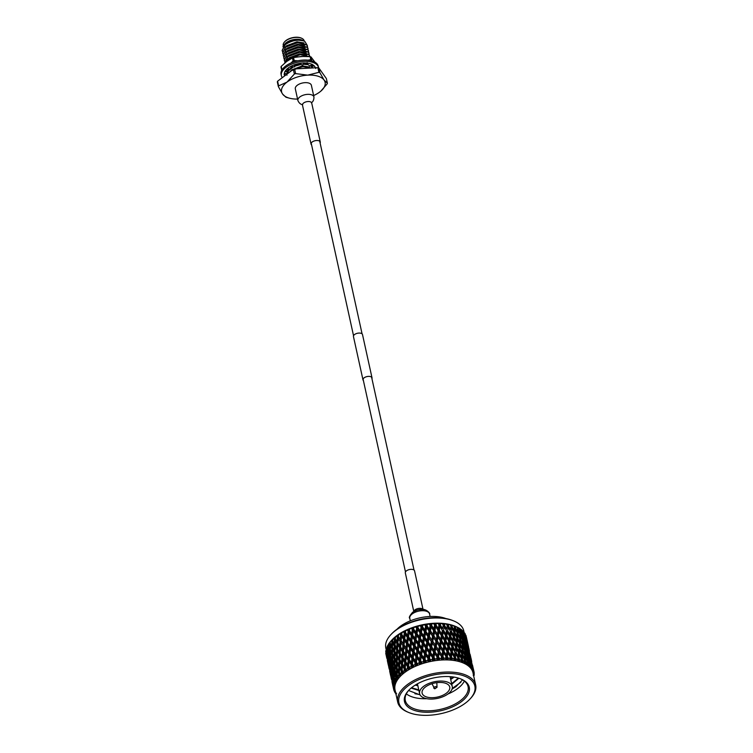 <?xml version="1.0" encoding="UTF-8"?>
<svg xmlns="http://www.w3.org/2000/svg" width="753" height="753" viewBox="0 0 753 753"><rect width="100%" height="100%" fill="white"/><g stroke="black" fill="none" stroke-linecap="round" stroke-linejoin="round"><path stroke-width="1.13" d="M371.935 378.684A4.631 2.344 167.6 0 0 372.029 377.884A4.631 2.344 167.6 0 0 370.523 376.604A4.631 2.344 167.6 0 0 365.412 377.093A4.631 2.344 167.6 0 0 362.984 379.87A4.631 2.344 167.6 0 0 363.398 380.566M372.029 377.884L362.504 334.558A4.631 2.344 167.6 0 0 360.998 333.287A4.631 2.344 167.6 0 0 355.887 333.777A4.631 2.344 167.6 0 0 353.458 336.553L362.984 379.87M396.935 629.282A31.57 15.973 -12.4 0 1 444.044 617.931A31.57 15.973 -12.4 0 1 445.823 618.533M446.322 693.221A14.138 7.154 167.6 0 0 449.739 687.028A14.138 7.154 167.6 0 0 440.129 682.444A14.138 7.154 167.6 0 0 425.53 686.915A14.138 7.154 167.6 0 0 422.113 693.108A14.138 7.154 167.6 0 0 431.723 697.692A14.138 7.154 167.6 0 0 446.322 693.221M423.638 686.35A16.717 8.462 167.6 0 0 419.6 693.654A16.717 8.462 167.6 0 0 430.961 699.076A16.717 8.462 167.6 0 0 448.214 693.795A16.717 8.462 167.6 0 0 452.252 686.482A16.717 8.462 167.6 0 0 440.891 681.06A16.717 8.462 167.6 0 0 423.638 686.35M447.884 694.031A32.144 16.265 167.6 0 0 457.655 688.562A32.144 16.265 167.6 0 0 464.366 681.089M452.073 689.042L455.989 686.632L462.568 679.865M406.338 693.852A32.144 16.265 167.6 0 0 426.735 698.69M408.597 690.51L420.08 694.897M412.484 687.009A33.17 16.782 -12.4 0 1 460.996 679.018A33.17 16.782 -12.4 0 1 461.269 701.787A33.17 16.782 -12.4 0 1 417.924 711.359A33.17 16.782 -12.4 0 1 408.531 690.548A33.17 16.782 -12.4 0 1 412.484 687.009M408.879 690.172A32.144 16.265 167.6 0 0 405.293 700.431A32.144 16.265 167.6 0 0 427.139 710.851A32.144 16.265 167.6 0 0 460.328 700.695A32.144 16.265 167.6 0 0 468.074 686.632A32.144 16.265 167.6 0 0 460.516 678.82M462.22 675.319A38.883 19.682 167.6 0 0 409.688 684.722A38.883 19.682 167.6 0 0 408.606 712.442A38.883 19.682 167.6 0 0 411.533 713.477A38.883 19.682 167.6 0 0 470.107 698.916A38.883 19.682 167.6 0 0 462.22 675.319M408.606 712.442L407.665 712.046A39.909 20.199 -12.4 0 1 397.706 702.107A39.909 20.199 -12.4 0 1 418.64 678.199A39.909 20.199 -12.4 0 1 462.7 673.954A39.909 20.199 -12.4 0 1 475.67 684.966A39.909 20.199 -12.4 0 1 470.804 698.163L470.107 698.916M390.694 634.854L391.381 634.111A38.883 19.682 -12.4 0 1 449.955 619.54A38.883 19.682 -12.4 0 1 452.892 620.585L453.824 620.971A39.909 20.199 167.6 0 0 450.821 619.898A39.909 20.199 167.6 0 0 390.694 634.854A39.909 20.199 167.6 0 0 385.818 648.06L386.176 649.651M413.058 621.404A33.744 17.074 -12.4 0 1 427.873 618.147M391.616 640.285A39.909 20.199 -12.4 0 1 391.833 640.05A39.909 20.199 -12.4 0 1 451.96 625.103A39.909 20.199 -12.4 0 1 454.972 626.167L456.092 626.637A41.142 20.82 -12.4 0 1 456.826 626.957L457.542 628.567L457.052 632.849M386.929 658.546L385.884 653.99A41.142 20.82 -12.4 0 1 385.771 653.03L387.023 658.63M386.91 656.174L385.762 651.637A41.142 20.82 -12.4 0 1 385.865 650.639L387.155 656.409M386.816 649.359L385.865 650.639M387.4 653.736L386.148 649.208A41.142 20.82 -12.4 0 1 386.458 648.182L387.786 654.122M387.428 646.978L386.458 648.182M388.388 651.251L387.033 646.733A41.142 20.82 -12.4 0 1 387.55 645.707L388.896 651.806M388.52 644.559L387.55 645.707M389.866 648.766L388.416 644.248A41.142 20.82 -12.4 0 1 389.132 643.222L390.487 649.491M390.082 642.149L389.132 643.222M391.814 646.309L390.308 643.551L390.27 641.782A41.142 20.82 -12.4 0 1 391.014 640.944A41.142 20.82 -12.4 0 1 391.174 640.775L391.805 641.876L391.814 646.309L392.529 647.204M395.137 640.775L396.925 643.589L396.727 647.985L394.986 645.18L395.692 639.363L394.346 639.495L394.214 643.909L392.548 641.123L393.17 638.695L391.174 640.775M392.577 639.363A41.142 20.82 -12.4 0 1 393.659 638.384L394.346 639.495M398.149 638.516L400.059 641.368L399.73 645.716L397.866 642.874L398.61 637.16L397.292 637.217L397.029 641.584L395.221 638.77L395.796 636.417L393.659 638.384M395.306 637.029A41.142 20.82 -12.4 0 1 396.549 636.087L397.292 637.217M401.518 636.379L403.542 639.278L403.1 643.589L401.114 640.699L401.876 635.09L400.605 635.061L400.219 639.382L398.29 636.53L398.798 634.242L396.549 636.087M398.422 634.798A41.142 20.82 -12.4 0 1 399.815 633.913L400.605 635.061M405.199 634.403L407.326 637.358L406.789 641.603L404.69 638.657L405.462 633.169L404.248 633.057L403.749 637.33L401.716 634.412L402.149 632.209L399.815 633.913M401.886 632.708A41.142 20.82 -12.4 0 1 403.42 631.889L404.248 633.057M408.983 633.866L409.303 631.419L408.164 631.23L407.58 635.438L405.443 632.464L405.792 630.327L403.42 631.889M405.66 630.779A41.142 20.82 -12.4 0 1 407.298 630.035L408.164 631.23M411.656 633.734L412.465 635.871L413.369 629.875L412.315 629.602L411.656 633.734L409.444 630.694L409.698 628.623L407.298 630.035M409.688 629.037A41.142 20.82 -12.4 0 1 411.42 628.379L412.315 629.602M415.929 632.256L416.616 634.431L417.595 628.548L416.644 628.19L415.929 632.256L413.651 629.131L413.802 627.127L411.42 628.379M413.924 627.503A41.142 20.82 -12.4 0 1 415.731 626.938L416.644 628.19M420.343 631.005L420.908 633.207L421.934 627.447L421.096 627.023L420.343 631.005L418.028 627.804L418.056 625.847L415.731 626.938M418.32 626.204A41.142 20.82 -12.4 0 1 420.165 625.743L421.096 627.023M424.852 629.997L425.276 632.238L426.33 626.6L425.614 626.11L424.852 629.997L422.508 626.712L422.81 625.15L420.165 625.743M422.81 625.15A41.142 20.82 -12.4 0 1 424.683 624.792L425.614 626.11M429.379 629.254L429.681 631.513L430.725 626.007L430.142 625.461L429.379 629.254L427.036 625.875L427.337 624.35L424.683 624.792M427.337 624.35A41.142 20.82 -12.4 0 1 429.21 624.105L430.142 625.461M433.888 628.783L434.057 631.061L435.074 625.687L434.632 625.084L433.888 628.783L431.554 625.31L431.855 623.823L429.21 624.105M431.855 623.823A41.142 20.82 -12.4 0 1 433.709 623.691L434.632 625.084M438.312 628.586L438.359 630.863L439.008 624.981L438.312 628.586L436.015 625.018L436.298 623.569L433.709 623.691M436.298 623.569A41.142 20.82 -12.4 0 1 438.105 623.55L439.008 624.981M442.595 628.67L443.235 625.159L442.595 628.67L440.354 625.009L440.618 623.597L438.105 623.55M440.618 623.597A41.142 20.82 -12.4 0 1 442.359 623.691L443.235 625.159M446.689 629.028L447.254 625.621L446.689 629.028L444.515 625.272L444.759 623.898L442.359 623.691M444.759 623.898A41.142 20.82 -12.4 0 1 446.407 624.105L447.254 625.621M448.656 624.482A41.142 20.82 -12.4 0 1 450.19 624.792L451 626.345L450.539 629.668L448.459 625.818L448.656 624.482L446.407 624.105M452.28 625.319A41.142 20.82 -12.4 0 1 452.986 625.536A41.142 20.82 -12.4 0 1 453.683 625.752L454.445 627.334L454.097 630.562L452.12 626.628L452.28 625.319L450.19 624.792M397.706 702.107L395.043 689.974A39.909 20.199 -12.4 0 1 415.967 666.076A39.909 20.199 -12.4 0 1 460.036 661.821A39.909 20.199 -12.4 0 1 473.006 672.834L475.67 684.966M395.758 693.24L395.231 692.958A41.142 20.82 -12.4 0 1 394.77 692.214L396.04 692.741L394.421 691.546A41.142 20.82 -12.4 0 1 394.412 691.518L395.523 691.659L394.111 690.84A41.142 20.82 -12.4 0 1 393.838 690.04L395.156 690.623L393.64 689.334A41.142 20.82 -12.4 0 1 393.64 689.296L394.892 689.475L393.499 688.581A41.142 20.82 -12.4 0 1 393.395 687.743L394.77 688.393L393.367 687.009A41.142 20.82 -12.4 0 1 393.367 686.971L394.76 687.197L393.386 686.228A41.142 20.82 -12.4 0 1 393.471 685.362L394.864 686.068L393.603 684.599A41.142 20.82 -12.4 0 1 393.603 684.562L395.109 684.835L393.781 683.79A41.142 20.82 -12.4 0 1 394.054 682.915L395.457 683.686L394.337 682.133A41.142 20.82 -12.4 0 1 394.356 682.096L395.956 682.434L394.685 681.324A41.142 20.82 -12.4 0 1 395.127 680.43L396.539 681.267L395.57 679.648A41.142 20.82 -12.4 0 1 395.589 679.611L397.283 680.025L396.078 678.83A41.142 20.82 -12.4 0 1 396.699 677.945L398.083 678.858L397.283 677.173A41.142 20.82 -12.4 0 1 397.311 677.135L399.071 677.625L397.951 676.363A41.142 20.82 -12.4 0 1 398.732 675.497L400.088 676.486L399.457 674.735A41.142 20.82 -12.4 0 1 399.495 674.697L401.293 675.272L400.267 673.954A41.142 20.82 -12.4 0 1 401.198 673.107L402.516 674.161L402.064 672.373A41.142 20.82 -12.4 0 1 402.102 672.335L403.928 672.994L403.006 671.62A41.142 20.82 -12.4 0 1 404.088 670.801L405.34 671.94L405.067 670.104A41.142 20.82 -12.4 0 1 405.114 670.076L406.949 670.829L406.131 669.389A41.142 20.82 -12.4 0 1 407.345 668.626L408.521 669.831L408.437 667.977A41.142 20.82 -12.4 0 1 408.484 667.939L410.3 668.796L409.613 667.309A41.142 20.82 -12.4 0 1 410.931 666.593L412.032 667.864L412.117 665.991A41.142 20.82 -12.4 0 1 412.173 665.963L413.952 666.913L413.388 665.379A41.142 20.82 -12.4 0 1 414.809 664.739L415.807 666.076L416.07 664.193A41.142 20.82 -12.4 0 1 416.136 664.165L417.859 665.219L417.426 663.647A41.142 20.82 -12.4 0 1 418.922 663.073L419.826 664.475L420.249 662.602A41.142 20.82 -12.4 0 1 420.315 662.574L421.972 663.722L421.661 662.122A41.142 20.82 -12.4 0 1 423.224 661.633L424.014 663.082L424.607 661.228A41.142 20.82 -12.4 0 1 424.673 661.209L426.236 662.452L426.057 660.833A41.142 20.82 -12.4 0 1 427.657 660.428L428.325 661.925L429.069 660.099A41.142 20.82 -12.4 0 1 429.135 660.08L430.594 661.416L430.556 659.779A41.142 20.82 -12.4 0 1 432.175 659.468L432.711 661.012L433.596 659.223A41.142 20.82 -12.4 0 1 433.662 659.214L434.989 660.635L435.083 658.988A41.142 20.82 -12.4 0 1 436.702 658.771L437.116 660.353L438.124 658.611A41.142 20.82 -12.4 0 1 438.19 658.602L439.385 660.117L439.601 658.47A41.142 20.82 -12.4 0 1 441.202 658.348L441.474 659.957L442.595 658.273A41.142 20.82 -12.4 0 1 442.66 658.273L443.705 659.863L444.044 658.226A41.142 20.82 -12.4 0 1 445.607 658.207L445.748 659.835L446.962 658.216A41.142 20.82 -12.4 0 1 447.018 658.216L447.903 659.873L448.355 658.254A41.142 20.82 -12.4 0 1 449.861 658.338L449.87 659.976L451.151 658.433A41.142 20.82 -12.4 0 1 451.216 658.442L451.932 660.165L452.487 658.564A41.142 20.82 -12.4 0 1 453.908 658.743L453.795 660.39L455.132 658.931A41.142 20.82 -12.4 0 1 455.189 658.941L455.725 660.71L456.384 659.157A41.142 20.82 -12.4 0 1 457.711 659.43L457.466 661.068L458.841 659.694A41.142 20.82 -12.4 0 1 458.897 659.713L459.255 661.529L459.998 660.005A41.142 20.82 -12.4 0 1 460.61 660.183A41.142 20.82 -12.4 0 1 461.213 660.372L460.845 662.009L462.248 660.654L462.464 662.584L463.274 661.115L462.38 659.195L462.653 656.014L464.469 660.07L463.886 663.186L465.279 661.925L465.316 663.882L466.192 662.461L465.363 660.503L465.495 657.407L467.171 661.539L466.549 664.588L467.914 663.431L467.773 665.398L468.695 664.042L467.924 659.016L469.448 663.224L468.808 666.207L470.126 665.153L469.806 667.12L470.757 665.821L469.91 660.833L471.274 665.106L470.625 668.015L471.877 667.054L471.387 669.022L472.357 667.789L471.425 662.828L472.818 668.532L471.99 669.991L473.157 669.135L472.498 671.074L473.477 669.906L472.451 664.974L473.75 670.707L472.865 672.109L473.948 671.412L473.129 673.248L473.948 671.46A41.142 20.82 -12.4 0 0 473.948 671.412M395.862 693.729L395.702 693.626A41.142 20.82 -12.4 0 1 395.683 693.588L396.633 693.711M433.144 658.715L433.615 658.63M460.836 682.312L452.233 688.44M453.297 676.994L450.52 678.604M417.689 684.938L415.91 684.712L417.717 685.079M454.925 681.437L451.574 683.423M418.743 689.757L416.701 689.484M419.92 694.586L414.922 693.748M469.251 650.291L468.808 648.098M467.001 639.852L468.592 647.053L466.945 639.796M467.105 640.681L465.834 635.193A41.142 20.82 -12.4 0 1 466.154 636.106L467.048 640.822M473.421 669.106L474.089 672.165A41.142 20.82 -12.4 0 1 474.192 672.994L473.261 674.34L474.221 673.737A41.142 20.82 -12.4 0 1 474.221 673.775L473.27 675.535L474.202 674.519A41.142 20.82 -12.4 0 1 474.117 675.385L473.75 675.874M474.202 674.519L474.108 673.982M471.557 660.786L471.114 658.593M467.829 643.966L469.42 651.185L467.651 643.806M466.229 637.631L467.811 644.841L465.938 637.377M466.079 638.535L464.705 633.075A41.142 20.82 -12.4 0 1 465.232 633.932L465.947 638.873M470.145 654.479L471.726 661.68L469.957 654.319M468.535 648.135L470.117 655.345L468.244 647.881M466.804 641.82L468.394 649.039L466.418 641.49M464.959 635.56L466.54 642.77L464.469 635.146M464.563 636.539L463.086 631.118A41.142 20.82 -12.4 0 1 463.81 631.908L464.375 637.076M463.857 638.591L465.194 638.488M465.806 644.794L467.133 644.728M473.477 669.906A41.142 20.82 -12.4 0 1 473.75 670.707M470.841 658.63L472.432 665.85L470.55 658.376M469.119 652.324L470.7 659.534L468.724 651.994M467.265 646.055L468.846 653.265L466.775 645.65M465.288 639.824L466.879 647.043L464.723 639.344M463.199 633.65L464.648 637.885L464.789 640.859L462.558 633.104M462.587 634.723L461.005 629.339A41.142 20.82 -12.4 0 1 461.928 630.054L462.351 635.457M463.302 638.017L464.836 642.224L464.893 645.227L463.311 641.038L463.302 638.017L461.937 636.831L463.283 636.643M464.789 640.859L464.573 641.5M464.102 642.94L465.458 642.789M466.879 647.043L466.691 647.58M466.173 649.095L467.509 648.992M468.121 655.289L469.439 655.223M472.357 667.789A41.142 20.82 -12.4 0 1 472.818 668.532M469.571 656.56L471.162 663.77L469.091 656.145M467.604 650.328L469.185 657.538L467.029 649.848M465.514 644.154L466.954 648.389L467.095 651.354L465.599 647.147L465.514 644.154L464.865 643.608M460.996 631.936L462.596 636.097L462.577 639.137L460.93 634.995L460.996 631.936L459.65 630.769L461.005 630.543M460.158 633.113L458.492 627.767A41.142 20.82 -12.4 0 1 459.584 628.397L460.243 630.035L459.895 634.045M460.883 636.398L462.558 640.539L462.464 643.617L460.742 639.504L460.883 636.398L459.575 635.259L460.93 634.995M462.577 639.137L462.333 639.975M463.302 642.431L464.902 646.611L464.883 649.641L463.236 645.5L463.302 642.431L461.966 641.274L463.311 641.038M464.893 645.227L464.657 645.961M465.618 648.521L467.142 652.719L467.199 655.731L465.627 651.543L465.618 648.521L464.243 647.335L465.599 647.147M467.095 651.354L466.879 651.994M466.418 653.435L467.764 653.293M469.185 657.538L468.997 658.084M468.479 659.6L469.816 659.487M470.427 665.793L471.755 665.727M470.757 665.821A41.142 20.82 -12.4 0 1 471.387 666.509M467.82 654.649L469.27 658.894L469.401 661.868L467.905 657.642L467.82 654.649L467.171 654.103M458.351 630.43L460.102 634.525L459.942 637.631L458.144 633.565L458.351 630.43L457.09 629.31L458.436 629.009M458.04 635.005L459.848 639.062L459.622 642.224L457.768 638.186L458.04 635.005L456.817 633.904L458.144 633.565M459.942 637.631L459.678 638.666M460.667 640.925L462.408 645.029L462.248 648.135L460.459 644.069L460.667 640.925L459.396 639.805L460.742 639.504M462.464 643.617L462.21 644.549M463.189 646.902L464.865 651.034L464.77 654.112L463.048 649.999L463.189 646.902L461.881 645.763L463.236 645.5M464.883 649.641L464.639 650.47M465.608 652.926L467.208 657.105L467.199 660.146L465.542 655.995L465.608 652.926L464.272 651.769L465.627 651.543M467.199 655.731L466.964 656.465M467.924 659.016L466.549 657.83L467.905 657.642M469.401 661.868L469.194 662.499M468.724 663.939L470.07 663.798M469.91 660.833L469.345 660.353M471.877 667.054L471.34 666.603M468.695 664.042A41.142 20.82 -12.4 0 1 469.486 664.654M455.32 629.15L457.193 633.16L456.902 636.36L454.981 632.369L455.32 629.15L454.144 628.068L455.461 627.691L455.574 626.43A41.142 20.82 -12.4 0 1 456.092 626.637M454.097 630.562L453.692 632.784L454.981 632.369M456.902 636.36L456.647 637.593M457.626 639.655L459.509 643.674L459.217 646.865L457.297 642.883L457.626 639.655L456.45 638.572L457.768 638.186M459.622 642.224L459.358 643.354M460.347 645.509L462.163 649.566L461.928 652.719L460.074 648.691L460.347 645.509L459.123 644.417L460.459 644.069M462.248 648.135L461.984 649.171M462.973 651.42L464.714 655.524L464.554 658.64L462.766 654.573L462.973 651.42L461.702 650.31L463.048 649.999M464.77 654.112L464.516 655.044M465.495 657.407L464.196 656.268L465.542 655.995M467.199 660.146L466.945 660.983M467.914 663.431L466.578 662.273L467.933 662.047M470.126 665.153L469.486 664.607M466.192 662.461A41.142 20.82 -12.4 0 1 467.133 663.007M454.821 633.857L456.76 637.829L456.403 641.067L454.426 637.123L454.821 633.857L453.692 632.784M451.922 628.124L453.918 632.049L453.513 635.334L451.48 631.438L451.922 628.124L450.849 627.07L452.12 626.628M449.805 634.563L447.677 630.76L448.223 627.362L450.313 631.193L449.55 636.831L450.238 631.918L451.48 631.438M453.513 635.334L453.155 637.575L454.426 637.123M456.403 641.067L455.998 643.297L457.297 642.883M459.217 646.865L458.954 648.098M459.932 650.15L461.815 654.169L461.523 657.369L459.603 653.378L459.932 650.15L458.756 649.067L460.074 648.691M461.928 652.719L461.664 653.858M462.653 656.014L461.429 654.912L462.766 654.573M464.554 658.64L464.29 659.675M465.279 661.925L464.017 660.814L465.363 660.503M463.274 661.115A41.142 20.82 -12.4 0 1 464.366 661.567M457.127 644.361L459.066 648.324L458.718 651.571L456.732 647.618L457.127 644.361L455.998 643.297M454.238 638.629L456.233 642.554L455.819 645.829L453.786 641.942L454.238 638.629L453.155 637.575M451.263 632.953L453.315 636.84L452.854 640.172L450.765 636.313L451.263 632.953L450.313 631.193M445.823 634.064L443.611 630.355L444.242 626.863L446.425 630.6L445.691 636.341L446.501 631.296L447.677 630.76M448.223 627.362L447.244 626.327L447.564 624.049M449.004 639.542L446.83 635.777L447.414 632.322L449.56 636.116L448.807 641.801L449.55 636.831L450.765 636.313M452.111 645.067L449.983 641.264L450.529 637.857L452.628 641.697L451.856 647.326L452.544 642.422L453.786 641.942M455.819 645.829L455.461 648.069L456.732 647.618M458.718 651.571L458.304 653.792L459.603 653.378M461.523 657.369L461.26 658.602M462.248 660.654L461.071 659.572L462.38 659.195M459.998 660.005L459.048 658.131L459.434 654.856L461.373 658.837L461.213 660.372M456.544 649.124L458.539 653.058L458.135 656.343L456.102 652.437L456.544 649.124L455.461 648.069M453.57 643.457L455.621 647.335L455.16 650.667L453.071 646.808L453.57 643.457L452.628 641.697M441.635 633.847L439.357 630.223L440.044 626.637L442.303 630.28L441.616 636.125L442.519 630.948L443.611 630.355M444.242 626.863L443.385 625.847L443.762 623.503M447.414 632.322L446.425 630.6M444.91 639.175L442.66 635.504L443.319 631.955L445.541 635.664L444.835 641.452L445.691 636.341L446.83 635.777M450.529 637.857L449.56 636.116M448.139 644.568L445.927 640.859L446.548 637.358L448.741 641.104L447.997 646.836L448.807 641.801L449.983 641.264M451.311 650.037L449.136 646.272L449.72 642.827L451.866 646.611L451.113 652.305L451.856 647.326L453.071 646.808M454.426 655.571L452.289 651.759L452.835 648.352L454.934 652.202L454.172 657.83L454.85 652.917L456.102 652.437M458.135 656.343L457.777 658.574L459.048 658.131M459.434 654.856L458.304 653.792M456.384 659.157L455.386 657.322L455.885 653.962L457.928 657.849L457.711 659.43M437.267 633.904L434.952 630.374L435.686 626.694L437.992 630.242L437.38 636.181L438.359 630.863L439.357 630.223M440.044 626.637L439.31 625.63L439.733 623.23M443.319 631.955L442.303 630.28M440.627 639.09L438.321 635.523L439.037 631.88L441.324 635.485L440.665 641.377L441.616 636.125L442.66 635.504M446.548 637.358L445.541 635.664M443.941 644.342L441.663 640.728L442.359 637.142L444.609 640.794L443.922 646.62L444.835 641.452L445.927 640.859M449.72 642.827L448.741 641.104M447.216 649.67L444.967 646.008L445.635 642.46L447.856 646.159L447.141 651.957L447.997 646.836L449.136 646.272M452.835 648.352L451.866 646.611M450.445 655.072L448.233 651.354L448.863 647.853L451.047 651.609L450.313 657.35L451.113 652.305L452.289 651.759M455.885 653.962L454.934 652.202M453.795 660.39L454.172 657.83L455.386 657.322M458.85 659.628L457.777 658.574M452.487 658.564L451.442 656.776L452.035 653.331L454.181 657.115L453.908 658.743M432.796 634.233L430.452 630.807L431.215 627.033L433.549 630.487L433.031 636.501L434.057 631.061L434.952 630.374M435.686 626.694L435.074 625.687L435.526 623.22M439.037 631.88L437.992 630.242M436.203 639.288L433.869 635.814L434.613 632.068L436.938 635.579L436.373 641.565L437.38 636.181L438.321 635.523M442.359 637.142L441.324 635.485M439.583 644.399L437.258 640.888L437.992 637.198L440.298 640.747L439.686 646.676L440.665 641.377L441.663 640.728M445.635 642.46L444.609 640.794M442.933 649.594L440.627 646.018L441.343 642.384L443.63 645.98L442.98 651.872L443.922 646.62L444.967 646.008M448.863 647.853L447.856 646.159M446.247 654.846L443.978 651.232L444.665 647.636L446.915 651.289L446.237 657.134L447.141 651.957L448.233 651.354M452.035 653.331L451.047 651.609M449.87 659.976L450.313 657.35L451.442 656.776M455.141 658.856L454.181 657.115M448.355 658.254L447.282 656.512L447.941 652.964L450.162 656.663L449.861 658.338M428.269 634.845L425.916 631.503L426.687 627.635L429.031 630.995L428.269 634.845L428.636 637.094L429.681 631.513L430.452 630.807M431.215 627.033L430.725 626.007L431.205 623.484M434.613 632.068L433.549 630.487M431.695 639.758L429.342 636.379L430.104 632.548L432.448 635.956L431.996 642.017L433.031 636.501L433.869 635.814M437.992 637.198L436.938 635.579M435.102 644.737L432.759 641.311L433.521 637.527L435.855 640.991L435.347 647.006L436.373 641.565L437.258 640.888M441.343 642.384L440.298 640.747M438.51 649.783L436.175 646.309L436.919 642.573L439.244 646.083L438.679 652.06L439.686 646.676L440.627 646.018M444.665 647.636L443.63 645.98M441.889 654.903L439.573 651.383L440.298 647.693L442.604 651.251L441.992 657.181L442.98 651.872L443.978 651.232M447.941 652.964L446.915 651.289M445.748 659.835L446.237 657.134L447.282 656.512M451.169 658.357L450.162 656.663M444.044 658.226L442.943 656.522L443.658 652.879L445.936 656.484L445.607 658.207M423.741 635.72L421.407 632.473L422.16 628.51L424.504 631.786L423.741 635.72L424.24 637.942L425.916 631.503M426.687 627.635L426.81 624.011M430.104 632.548L429.031 630.995M427.158 640.502L424.814 637.207L425.567 633.282L427.92 636.605L427.158 640.502L427.591 642.742L428.636 637.094L429.342 636.379M433.521 637.527L432.448 635.956M430.575 645.34L428.231 642.017L428.994 638.139L431.347 641.5L430.575 645.34L430.942 647.599L431.996 642.017L432.759 641.311M436.919 642.573L435.855 640.991M434.001 650.263L431.648 646.874L432.42 643.053L434.763 646.46L434.001 650.263L434.302 652.522L435.347 647.006L436.175 646.309M440.298 647.693L439.244 646.083M437.418 655.242L435.074 651.816L435.827 648.022L438.171 651.486L437.653 657.51L438.679 652.06L439.573 651.383M443.658 652.879L442.604 651.251M441.474 659.957L441.992 657.181L442.943 656.522M446.971 658.141L445.936 656.484M439.601 658.47L438.481 656.814L439.234 653.077L441.559 656.588L441.202 658.348M419.28 636.85L416.974 633.687L417.689 629.64L420.005 632.821L419.28 636.85L419.901 639.043L421.407 632.473M422.16 628.51L422.414 624.802M425.567 633.282L424.504 631.786M422.659 641.509L420.334 638.299L421.068 634.29L423.402 637.527L422.659 641.509L423.214 643.721L424.814 637.207M428.994 638.139L427.92 636.605M426.057 646.215L423.723 642.977L424.466 639.015L426.81 642.29L426.057 646.215L426.546 648.446L428.231 642.017M432.42 643.053L431.347 641.5M429.464 650.997L427.12 647.712L427.883 643.787L430.227 647.109L429.464 650.997L429.897 653.237L430.942 647.599L431.648 646.874M435.827 648.022L434.763 646.46M432.89 655.854L430.537 652.512L431.3 648.634L433.653 652.004L432.89 655.854L433.257 658.103L434.302 652.522L435.074 651.816M439.234 653.077L438.171 651.486M437.116 660.353L437.653 657.51L438.481 656.814M442.613 658.197L441.559 656.588M435.083 658.988L433.963 657.378L434.726 653.548L437.069 656.964L436.702 658.771M414.931 638.215L412.672 635.137L413.341 631.014L415.609 634.111L414.931 638.215L415.675 640.37L416.974 633.687M417.689 629.64L418.056 625.847M421.068 634.29L420.908 633.207L420.005 632.821M418.244 642.761L415.957 639.636L416.654 635.541L418.95 638.695L418.244 642.761L418.932 644.935L420.334 638.299M424.466 639.015L423.402 637.527M421.586 647.345L419.289 644.192L420.005 640.135L422.32 643.335L421.586 647.345L422.207 649.538L423.723 642.977M427.883 643.787L426.81 642.29M424.965 652.004L422.64 648.794L423.374 644.794L425.709 648.022L424.965 652.004L425.52 654.216L427.12 647.712M431.3 648.634L430.227 647.109M428.363 656.72L426.029 653.472L426.772 649.51L429.116 652.785L428.363 656.72L428.862 658.95L430.537 652.512M434.726 653.548L433.653 652.004M432.711 661.012L433.963 657.378M438.142 658.527L437.069 656.964M430.556 659.779L429.426 658.216L430.189 654.291L432.542 657.614L432.175 659.468M410.743 639.815L408.568 636.803L409.161 632.605L411.364 635.636L410.743 639.815L411.618 641.923L412.672 635.137M413.341 631.014L413.802 627.127M416.654 635.541L416.616 634.431L415.609 634.111M413.971 644.239L411.75 641.189L412.38 637.029L414.621 640.097L413.971 644.239L414.781 646.375L415.957 639.636M420.005 640.135L419.901 639.043L418.95 638.695M417.237 648.719L414.988 645.641L415.647 641.509L417.924 644.615L417.237 648.719L417.981 650.874L419.289 644.192M423.374 644.794L423.214 643.721L422.32 643.335M420.55 653.256L418.273 650.131L418.96 646.046L421.256 649.19L420.55 653.256L421.238 655.43L422.64 648.794M426.772 649.51L425.709 648.022M423.901 657.849L421.595 654.686L422.311 650.639L424.626 653.83L423.901 657.849L424.523 660.042L426.029 653.472M430.189 654.291L429.116 652.785M428.325 661.925L429.426 658.216M433.615 659.139L432.542 657.614M426.057 660.833L424.956 659.299L425.69 655.298L428.024 658.527L427.657 660.428M409.048 633.348L409.698 628.623M412.38 637.029L412.465 635.871L411.364 635.636M411.289 644.389L411.75 641.189M415.647 641.509L415.675 640.37L414.621 640.097M413.058 650.31L410.874 647.307L411.467 643.1L413.679 646.14L413.058 650.31L413.924 652.418L414.988 645.641M418.96 646.046L418.932 644.935L417.924 644.615M416.277 654.743L414.056 651.693L414.687 647.533L416.927 650.592L416.277 654.743L417.087 656.87L418.273 650.131M422.311 650.639L422.207 649.538L421.256 649.19M419.543 659.223L417.294 656.136L417.962 652.004L420.23 655.119L419.543 659.223L420.296 661.379L421.595 654.686M425.69 655.298L425.52 654.216L424.626 653.83M424.014 663.082L424.956 659.299M429.088 660.014L428.024 658.527M407.58 635.438L408.502 637.518L408.568 636.803M421.661 662.122L420.579 660.635L421.275 656.55L423.572 659.694L423.224 661.633M411.354 643.881L411.618 641.923L410.47 641.725L409.886 645.942L407.75 642.958L408.305 638.723L410.47 641.725M409.886 645.942L410.874 647.307M414.687 647.533L414.781 646.375L413.679 646.14M413.595 654.894L414.056 651.693M417.962 652.004L417.981 650.874L416.927 650.592M415.364 660.814L413.181 657.802L413.774 653.604L415.985 656.635L415.364 660.814L416.23 662.922L417.294 656.136M421.275 656.55L421.238 655.43L420.23 655.119M419.826 664.475L420.579 660.635M424.617 661.143L424.523 660.042L423.572 659.694M403.749 637.33L404.69 638.657M406.789 641.603L407.75 642.958M408.305 638.723L408.502 637.518L407.326 637.358M404.474 640.615L406.554 643.551L406.065 647.834L404.022 644.907L404.785 639.353L403.542 639.278M417.426 663.647L416.371 662.198L417.002 658.028L419.242 661.106L418.922 663.073M413.67 654.376L413.924 652.418L412.776 652.22L412.202 656.437L410.065 653.453L410.611 649.227L412.776 652.22M407.514 644.897L409.632 647.872L409.095 652.107L407.006 649.171L407.768 643.664L406.554 643.551M409.095 652.107L410.065 653.453M410.611 649.227L410.818 648.022L409.632 647.872M412.202 656.437L413.181 657.802M417.002 658.028L417.087 656.87L415.985 656.635M415.807 666.076L416.371 662.198M420.268 662.508L420.296 661.379L419.242 661.106M400.219 639.382L401.114 640.699M403.1 643.589L404.022 644.907M406.065 647.834L407.006 649.171M403.824 646.874L405.848 649.783L405.406 654.084L403.42 651.204L404.192 645.585L402.911 645.556L402.526 649.886L400.596 647.025L400.944 642.676L402.911 645.556M413.388 665.379L412.371 663.967L412.926 659.732L415.091 662.725L414.809 664.739M409.82 655.402L411.947 658.367L411.402 662.612L409.312 659.666L410.074 654.169L408.86 654.046L408.371 658.329L406.328 655.411L406.789 651.119L408.86 654.046M408.371 658.329L409.312 659.666M411.402 662.612L412.371 663.967M412.926 659.732L413.124 658.527L411.947 658.367M416.089 664.099L416.23 662.922L415.091 662.725M397.029 641.584L398.252 643.495L397.866 642.874L398.252 643.495L396.925 643.589M399.73 645.716L400.596 647.025M400.944 642.676L401.358 641.358L400.059 641.368M402.526 649.886L403.42 651.204M405.406 654.084L406.328 655.411M406.789 651.119L407.1 649.858L405.848 649.783M403.25 653.18L405.218 656.051L404.841 660.39L402.911 657.52L403.664 651.863L402.366 651.872L402.046 656.221L400.172 653.388L400.455 649.011L402.366 651.872M397.753 644.879L399.598 647.712L399.335 652.089L397.537 649.265L397.753 644.879L398.252 643.495L400.916 647.665L399.598 647.712M409.613 667.309L408.634 665.916L409.095 661.623L411.166 664.56L410.931 666.593M406.131 657.378L408.154 660.287L407.721 664.588L405.735 661.699L406.498 656.089L405.218 656.051M407.721 664.588L408.634 665.916M409.095 661.623L409.406 660.362L408.154 660.287M412.126 665.897L412.39 664.673L411.166 664.56M394.214 643.909L395.523 645.745L394.177 645.923L394.12 650.347L392.529 647.571L392.529 643.137L394.177 645.923M396.727 647.985L397.998 649.858L396.652 649.999L396.52 654.413L394.864 651.618L394.939 647.194L396.652 649.999M399.335 652.089L400.568 653.999L400.172 653.388L400.568 653.999L399.231 654.093L399.034 658.48L397.302 655.684L397.452 651.279L399.231 654.093M400.455 649.011L400.916 647.665L413.952 666.913M402.046 656.221L402.911 657.52M404.841 660.39L405.735 661.699M402.761 659.506L404.672 662.367L404.352 666.725L402.479 663.882L403.222 658.16L401.904 658.207L401.641 662.593L399.843 659.769L400.059 655.383L401.904 658.207M406.131 669.389L405.218 668.024L405.556 663.675L407.533 666.556L407.345 668.626M408.437 667.873L408.804 666.593L407.533 666.556M392.529 643.137L393.151 641.66L391.805 641.876M394.12 650.347L394.864 651.345M394.939 647.194L395.523 645.745M396.52 654.413L397.838 656.249L396.483 656.428L396.426 660.852L394.836 658.075L394.845 653.642L396.483 656.428M397.452 651.279L397.998 649.858M399.034 658.48L400.304 660.362L398.958 660.494L398.836 664.908L397.17 662.113L397.245 657.698L398.958 660.494M400.059 655.383L400.568 653.999L405.971 662.358L404.672 662.367M401.641 662.593L402.874 664.494L402.479 663.882L402.874 664.494L401.537 664.588L401.34 668.993L399.608 666.189L399.758 661.774L401.537 664.588M404.352 666.725L405.218 668.024M405.556 663.675L405.971 662.358L410.3 668.796M403.006 671.62L402.149 670.274L402.366 665.878L404.22 668.72L404.088 670.801M392.539 649.594L394.111 652.371L394.13 656.814L392.614 654.046L392.539 649.594L393.198 648.079L391.842 648.333L391.936 652.785L390.506 650.027L390.355 645.575L391.842 648.333M390.355 645.575L391.042 644.022L389.696 644.314M391.936 652.785L392.605 653.595M394.13 656.814L394.836 657.717M394.845 653.642L395.466 652.154L394.111 652.371M396.426 660.852L397.17 661.84M397.245 657.698L397.838 656.249M398.836 664.908L400.144 666.753L398.789 666.923L398.732 671.356L397.142 668.579L397.151 664.137L398.789 666.923M399.758 661.774L400.304 660.362M401.34 668.993L402.61 670.867L401.274 670.998L401.198 673.107M402.366 665.878L402.874 664.494L405.538 668.664L404.22 668.72M405.076 670.01L405.538 668.664L406.949 670.829M400.267 673.954L399.476 672.627L399.561 668.203L401.274 670.998M394.854 660.099L396.417 662.866L396.436 667.309L394.92 664.541L394.854 660.099L395.504 658.583L394.158 658.837L394.252 663.28L392.812 660.532L392.661 656.079L394.158 658.837M390.591 652.06L392.002 654.818L392.181 659.27L390.826 656.512L390.591 652.06L391.306 650.47L389.969 650.799L390.223 655.261L388.953 652.503L388.642 648.051L389.969 650.799M388.642 648.051L389.376 646.432L388.049 646.799M390.223 655.261L390.788 655.901M392.181 659.27L392.793 659.995M392.661 656.079L393.348 654.526L392.002 654.818M394.252 663.28L394.911 664.09M396.436 667.309L397.142 668.212M397.151 664.137L397.772 662.659L396.417 662.866M398.732 671.356L399.485 672.344M399.561 668.203L400.144 666.753M402.064 672.278L402.61 670.867M397.951 676.363L397.236 675.046L397.16 670.603L398.723 673.38L398.732 675.497M394.977 666.574L396.464 669.342L396.558 673.794L395.127 671.027L394.977 666.574L395.654 665.021L394.308 665.313L394.487 669.775L393.132 667.017L392.897 662.565L394.308 665.313M390.948 658.555L392.275 661.303L392.529 665.756L391.259 663.016L390.948 658.555L391.682 656.927L390.355 657.294L390.694 661.755L389.508 659.007L389.113 654.545L390.355 657.294M387.4 650.536L388.557 653.284L388.981 657.745L387.88 654.988L387.748 649.792M388.171 648.841L386.891 649.284M388.981 657.745L389.433 658.216M389.113 654.545L389.866 652.879L388.557 653.284M390.694 661.755L391.202 662.311M392.529 665.756L393.094 666.396M392.897 662.565L393.612 660.974L392.275 661.303M394.487 669.775L395.099 670.49M396.558 673.794L397.226 674.603M397.16 670.603L397.819 669.088L396.464 669.342M399.457 674.641L400.078 673.163L398.723 673.38M396.078 678.83L395.212 673.06L396.624 675.817L396.699 677.945M393.254 669.05L394.581 671.808L394.845 676.269L393.565 673.511L393.254 669.05L393.988 667.422L392.671 667.798L393.01 672.26L391.814 669.502L391.419 665.05L392.671 667.798M389.706 661.04L390.873 663.788L391.296 668.24L390.195 665.492L390.054 660.287M388.124 657.021L389.706 664.24L388.689 661.473L388.426 656.362M386.656 653.002L388.247 660.212L386.92 652.446M387.447 651.232L386.223 651.74M388.906 655.289L387.644 655.759M390.478 659.346L389.197 659.779M391.296 668.24L391.739 668.72M391.419 665.05L392.172 663.384L390.873 663.788M393.01 672.26L393.518 672.805M394.845 676.269L395.4 676.9M395.212 673.06L395.918 671.478L394.581 671.808M397.283 677.079L397.97 675.526L396.624 675.817M394.685 681.324L393.734 675.545L395.127 680.43M392.021 671.535L393.179 674.293L393.603 678.754L392.501 675.996L392.36 670.782M390.431 667.525L392.012 674.735L390.995 671.968L390.732 666.866M388.972 663.497L390.553 670.707L389.226 662.941M387.635 659.459L389.216 666.678L387.833 659.016M386.421 655.411L388.011 662.621L386.571 655.082M389.762 661.736L388.539 662.235M391.212 665.793L389.96 666.264M392.784 669.841L391.504 670.274M393.603 678.754L394.054 679.225M393.734 675.545L394.487 673.888L393.179 674.293M395.56 679.554L396.294 677.935L394.977 678.302M393.781 683.79L392.737 678.029L394.054 682.915M391.278 674.001L392.859 681.211L391.532 673.446M389.941 669.963L391.522 677.173L390.148 669.521M388.736 665.916L390.318 673.116L388.877 665.586M387.654 661.831L389.235 669.05L387.739 661.642M387.428 660.503L388.294 664.955M387.334 660.55L388.284 664.946M386.477 656.701L386.694 657.736M392.068 672.231L390.845 672.73M393.518 676.298L392.266 676.768M392.737 678.029L393.047 677.371M395.099 680.345L393.819 680.787M394.327 682.039L394.676 681.286M393.386 686.228L392.247 680.467L393.471 685.362M391.042 676.41L392.624 683.62L391.184 676.081M389.96 672.335L391.541 679.545L390.045 672.147M389.743 671.008L390.6 675.46M389.649 671.055L390.591 675.45M388.793 667.196L389.009 668.24M394.374 682.736L393.151 683.244M393.584 684.505L393.875 683.865M393.499 688.581L392.266 682.839L393.395 687.743M392.049 681.512L392.915 685.964M391.955 681.559L392.897 685.955M391.099 677.7L391.315 678.735M393.348 686.915L393.593 686.369M393.819 688.788L393.64 689.296M393.348 687.95L393.678 689.362M394.628 691.706L394.77 692.214M466.992 639.834L466.465 637.443M457.316 631.72L455.461 627.691M455.574 626.43L453.683 625.752M458.492 627.767L457.184 627.202M461.005 629.339L459.65 628.717M463.086 631.118L461.702 630.43M464.705 633.075L463.293 632.322M464.112 632.398L463.782 630.92A39.909 20.199 167.6 0 0 453.824 620.971M412.682 627.889L413.369 629.875L413.651 629.131M417.021 626.524L417.595 628.548L418.028 627.804M421.473 625.404L421.934 627.447L422.508 626.712M425.991 624.529L426.33 626.6L427.036 625.875M430.509 623.917L430.725 626.007L431.554 625.31M434.97 623.588L435.074 625.687L436.015 625.018M439.319 623.531L439.31 625.63L440.354 625.009M443.508 623.757L443.385 625.847L444.515 625.272M447.47 624.246L447.244 626.327L448.459 625.818M451.169 625.018L450.849 627.07M454.558 626.044L454.341 627.098M457.589 627.315L457.372 628.171M460.215 628.811L460.027 629.48M462.427 630.525L462.267 630.995M461.796 632.445L463.142 632.294M463.5 634.29L464.827 634.233M388.03 644.897L388.482 645.396M389.743 642.422L390.299 643.1M391.918 639.994L392.558 640.841M394.525 637.64L395.692 639.363M397.518 635.381L398.29 636.53M400.878 633.254L401.716 634.412M404.559 631.278L405.443 632.464M408.512 629.48L409.303 631.419L409.444 630.694M417.859 665.219L397.368 635.231M421.972 663.722L400.558 633.132M426.236 662.452L404.079 631.174M430.594 661.416L407.862 629.386M434.989 660.635L411.882 627.786M439.385 660.117L416.07 626.402M443.705 659.863L420.39 625.254M441.672 649.792L424.777 624.35M439.357 639.288L429.182 623.691M437.032 628.764L433.54 623.305M458.859 678.237L451.762 684.289M418.913 690.501L411.138 688.082M454.125 677.126L450.708 679.479M417.849 685.682L415.214 685.136M458.379 678.086L451.631 683.686M418.772 689.899L411.552 687.743M453.372 677.003L450.576 678.877M413.811 611.53L405.321 572.911A4.734 2.391 -12.4 0 1 406.46 570.84A4.734 2.391 -12.4 0 1 411.345 569.343A4.734 2.391 -12.4 0 1 414.564 570.878L423.054 609.497M284.719 41.726A10.194 5.158 -12.4 0 1 284.879 41.537A10.194 5.158 -12.4 0 1 286.102 40.446A10.194 5.158 -12.4 0 1 301.012 37.989A10.194 5.158 -12.4 0 1 301.238 38.092M304.193 41.029L304.156 40.85A10.711 5.422 167.6 0 0 301.482 38.187A10.711 5.422 167.6 0 0 285.82 40.766A10.711 5.422 167.6 0 0 284.54 41.914A10.711 5.422 167.6 0 0 283.232 45.453L283.316 45.848M302.151 40.182A10.711 5.422 167.6 0 0 301.897 40.069A10.711 5.422 167.6 0 0 286.234 42.648A10.711 5.422 167.6 0 0 284.954 43.796L294.875 39.617L302.828 40.474M282.921 46.761L284.342 44.455M311.337 68.015L302.857 66.415L290.959 70.848L289.472 72.26M294.649 68.928L302.913 66.706L310.998 68.034M312.269 67.817L310.66 65.502M307.685 64.287L303.393 63.949M300.249 64.278L294.941 65.831M292.955 66.782L288.634 70.227M288.625 70.613L293.501 66.819M294.847 66.189L300.861 64.485M303.233 64.25L308.165 64.683M310.481 65.633L312.241 67.666M309.361 56.588L300.212 54.385L288.314 58.819L285.481 62.433M285.764 62.198L288.38 59.111L300.268 54.677L309.116 56.569M309.624 55.778L309.041 54.442L299.675 51.976L287.778 56.409L284.785 62.508M284.888 62.923L287.844 56.701L299.741 52.268L309.106 54.734L309.728 56.616M309.097 53.378L308.514 52.032L299.148 49.576L287.251 54.009L284.257 60.099M284.672 61.266L284.286 60.249L287.317 54.301L299.214 49.867L308.579 52.324L309.172 54.621M308.57 50.969L307.986 49.632L298.621 47.166L286.724 51.599L283.73 57.689M284.145 58.856L283.759 57.84L286.789 51.891L298.687 47.458L308.052 49.924L308.636 52.211M308.043 48.559L307.459 47.223L298.094 44.756L286.196 49.19L283.203 55.289M283.617 56.456L283.232 55.43L286.262 49.482L298.15 45.048L307.525 47.514L308.109 49.811M307.506 46.159L306.932 44.813L297.557 42.356L285.669 46.79L282.667 52.879M283.09 54.047L282.695 53.021L285.726 47.081L297.623 42.648L306.989 45.105L307.582 47.401M282.554 51.637L282.168 50.62L285.199 44.672C291.995 40.229 298.508 39.118 304.758 41.321A12.857 6.504 167.6 0 0 303.854 40.878A12.857 6.504 167.6 0 0 296.908 39.956C292.277 40.455 288.352 41.933 285.133 44.38L282.14 50.47M278.619 85.88L286.978 82.124A22.27 11.267 167.6 0 0 282.591 94.059A22.27 11.267 167.6 0 0 289.491 98.191L286.855 97.485A25.338 12.82 -12.4 0 1 285.876 97.184L282.591 94.059L278.356 86.595A25.338 12.82 -12.4 0 1 278.619 85.88L277.593 81.202A25.338 12.82 167.6 0 0 277.33 81.917L278.356 86.595M318.839 67.958A25.338 12.82 167.6 0 0 317.86 67.657L318.886 72.335A25.338 12.82 -12.4 0 1 319.874 72.636L318.839 67.958L326.36 78.547L327.386 83.225A25.338 12.82 -12.4 0 1 327.122 83.941L320.787 91.188M293.35 69.342L294.376 74.02A25.338 12.82 -12.4 0 1 295.618 73.606L294.592 68.928A25.338 12.82 167.6 0 0 293.35 69.342L277.593 81.202M295.618 73.606L307.732 75.14A22.27 11.267 167.6 0 0 286.978 82.124L294.376 74.02M319.874 72.636L324.11 80.1A22.27 11.267 167.6 0 0 307.732 75.14L318.886 72.335M294.592 68.928L317.86 67.657M313.634 95.537A22.27 11.267 167.6 0 0 319.724 92.035A22.27 11.267 167.6 0 0 320.59 91.358A22.27 11.267 167.6 0 0 324.11 80.1L327.386 83.225M287.317 73.295L286.931 72.279M288.22 70.82L287.326 73.879M287.373 73.841L288.512 70.782M306.057 68.307L300.673 68.598M309.314 66.998L302.245 65.897L291.806 69.841L290.074 71.629M307.243 63.92L303.685 63.412M299.082 63.892L294.912 65.257M292.23 66.725L289.547 69.22M304.193 56.371L295.769 57.124M306.669 54.969L299.6 53.858L289.152 57.802L287.43 59.6M306.142 52.559L299.073 51.458L288.625 55.402L286.893 57.19M305.605 50.15L298.546 49.049L288.098 52.992L286.366 54.781M305.078 47.75L298.019 46.639L287.571 50.583L285.839 52.381M304.551 45.34L297.482 44.239L287.044 48.183L285.312 49.971M304.758 41.321L306.923 44.813M304.024 42.93L296.955 41.829L286.507 45.773L284.785 47.561M303.854 40.878L296.908 39.956M294.875 39.617L285.98 43.363L284.248 45.161M289.491 98.191A22.27 11.267 167.6 0 0 297.567 99.076M282.3 77.663A19.023 9.629 -12.4 0 1 281.358 75.658L281.076 74.359A19.023 9.629 -12.4 0 1 285.66 66.038A19.023 9.629 -12.4 0 1 305.304 60.024A19.023 9.629 -12.4 0 1 318.237 66.189L318.519 67.488A19.023 9.629 -12.4 0 1 318.594 67.874M281.358 75.658A19.023 9.629 -12.4 0 1 285.952 67.337A19.023 9.629 -12.4 0 1 305.596 61.322A19.023 9.629 -12.4 0 1 318.519 67.488M284.643 75.808L284.672 75.874A15.945 8.067 -12.4 0 1 284.643 75.808A15.945 8.067 -12.4 0 1 284.596 75.695L284.305 74.594A15.945 8.067 -12.4 0 1 285.575 70.613A15.945 8.067 -12.4 0 1 285.679 70.481L286.733 69.295A15.945 8.067 -12.4 0 1 288.22 68.024A15.945 8.067 -12.4 0 1 292.004 65.775A15.945 8.067 -12.4 0 1 292.211 65.68L294.207 64.862A15.945 8.067 -12.4 0 1 301.454 63.158A15.945 8.067 -12.4 0 1 301.699 63.13L303.967 62.876L302.772 65.116L298.922 63.544M312.081 64.429A15.945 8.067 -12.4 0 1 315.234 67.328A15.945 8.067 -12.4 0 1 315.291 67.45L315.78 68.532M303.911 62.988A15.945 8.067 -12.4 0 1 310.33 63.751A15.945 8.067 -12.4 0 1 310.509 63.807L312.222 64.325L309.869 66.085L306.857 63.61L308.156 63.252M284.097 74.603L285.858 74.98M286.978 75.215L286.564 73.728L284.333 73.389M286.592 69.238L288.625 70.763L288.663 69.229L287.505 68.589M288.625 70.763L284.813 71.883M286.837 71.008L286.347 71.224M290.856 66.697L290.103 66.772M291.242 66.659L294.658 66.904L294.611 64.711M294.178 64.758L294.658 66.904M307.158 62.64L306.857 63.61M313.201 65.059L312.015 65.285L312.109 66.076L314.443 66.123M312.109 66.076L312.73 67.939M281.744 69.7A18.251 9.234 167.6 0 0 281.631 70.02L280.973 67.008A18.251 9.234 167.6 0 1 281.085 66.697A18.251 9.234 167.6 0 1 281.208 66.377L281.867 69.389A18.251 9.234 167.6 0 0 281.744 69.7M310.914 65.304A12.443 6.297 -12.4 0 1 311.441 66.179M287.957 68.843L288.973 67.478M310.98 56.917L311.648 59.92A18.251 9.234 167.6 0 0 310.782 59.656L310.114 56.654A18.251 9.234 167.6 0 1 310.98 56.917L314.933 62.16M293.529 57.557L294.197 60.56A18.251 9.234 167.6 0 0 293.096 60.927L292.437 57.925A18.251 9.234 167.6 0 1 293.529 57.557L301.68 56.437L310.114 56.654M281.208 66.377L286.677 61.492L292.437 57.925M290.987 62.988L293.096 60.927M294.197 60.56L297.868 60.805M308.099 60.165L310.782 59.656M297.303 85.249A8.227 4.16 167.6 0 0 295.317 88.845L297.887 100.544A8.227 4.16 167.6 0 1 299.873 96.939A8.227 4.16 167.6 0 1 308.363 94.341A8.227 4.16 167.6 0 1 313.954 97.005L311.384 85.315A8.227 4.16 167.6 0 0 305.793 82.642A8.227 4.16 167.6 0 0 297.303 85.249M320.119 143.004A4.734 2.391 167.6 0 0 320.279 142.035A4.734 2.391 167.6 0 0 317.06 140.5A4.734 2.391 167.6 0 0 312.175 141.997A4.734 2.391 167.6 0 0 311.036 144.068A4.734 2.391 167.6 0 0 311.582 144.877M434.293 688.421A1.675 0.847 -12.4 0 1 433.766 688.026A1.675 0.847 -12.4 0 1 434.152 687.225A1.675 0.847 -12.4 0 1 436.476 686.774A1.675 0.847 -12.4 0 1 437.022 687.31L436.825 682.66M435.968 688.016L435.112 688.656L435.968 688.016M413.877 611.492A4.734 2.391 -12.4 0 1 415.035 609.826A4.734 2.391 -12.4 0 1 419.553 608.339A4.734 2.391 -12.4 0 1 422.988 609.497M409.783 618.345A10.128 5.13 -12.4 0 1 412.23 613.911A10.128 5.13 -12.4 0 1 422.687 610.711A10.128 5.13 -12.4 0 1 429.568 613.987C430.669 613.78 426.207 608.631 421.821 609.441C418.339 609.422 415.251 610.401 412.55 612.368C409.604 615.813 408.681 617.808 409.783 618.345L410.329 620.82M320.279 142.035L311.704 103.048A4.734 2.391 167.6 0 0 308.485 101.514A4.734 2.391 167.6 0 0 303.6 103.01A4.734 2.391 167.6 0 0 302.461 105.072L302.697 104.705C300.645 104.46 299.045 103.076 297.887 100.544M405.481 571.941L363.068 379.06M353.543 335.744L311.187 143.089M414.018 570.059L371.606 377.187M362.08 333.861L319.724 141.216M437.022 687.31L434.632 688.779L432.006 683.715M419.6 693.654L417.444 683.828M391.833 640.05L391.014 640.944M452.252 686.482L450.087 676.655M430.114 616.472L429.568 613.987M423.233 610.222C425.003 610.156 418.715 608.518 414.715 611.37M301.897 40.069L302.433 40.295M301.012 37.989L301.482 38.187M302.461 105.072L311.036 144.068M311.704 103.048L311.337 102.803C313.088 101.74 313.954 99.81 313.954 97.005"/></g></svg>
